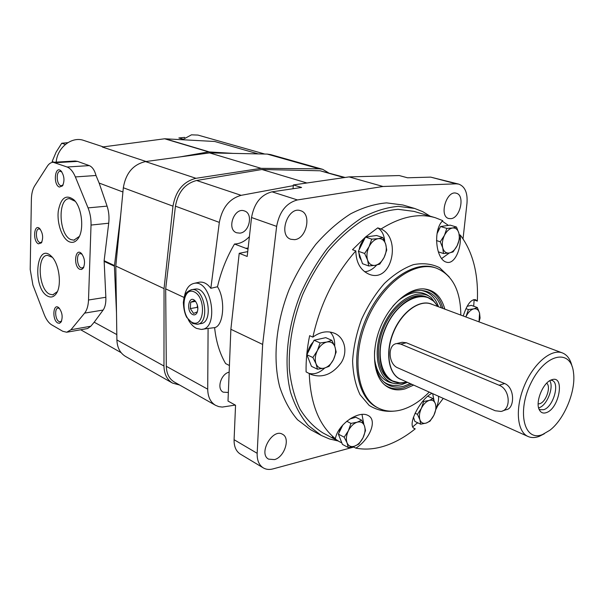 <?xml version="1.0" encoding="UTF-8"?>
<svg xmlns="http://www.w3.org/2000/svg" width="604" height="604" viewBox="0 0 604 604"><rect width="100%" height="100%" fill="white"/><g stroke="black" fill="none" stroke-linecap="round" stroke-linejoin="round"><path stroke-width="0.91" d="M183.088 139.184L178.859 137.946L184.748 137.395M54.164 162.242L52.14 161.495L56.142 152.065L61.759 143.239L67.829 142.665M61.759 143.239L65.345 144.469M258.233 153.907L214.737 141.479L164.681 138.777L102.318 147.014L146.093 161.502M34.662 185.919C32.608 189.256 31.514 193.733 31.378 199.365L30.2 269.452L32.918 285.065L44.175 314.397C46.191 319.531 48.705 323.019 51.71 324.861L62.74 331.271L66.727 332.245L70.955 329.739L84.613 313.121C86.961 310.154 88.26 305.783 88.509 300.007L91.03 225.066C91.181 218.973 90.185 213.25 88.048 207.882L75.364 176.927C73.122 171.619 70.358 168.312 67.089 166.998L53.235 162.295C50.94 162.378 48.962 163.707 47.286 166.274L34.662 185.919M56.21 162.121C57.214 147.467 72.012 136.028 83.782 140.445L103.284 146.885M182.529 139.705L191.453 134.835L197.923 135.07L264.756 154.035M180.181 156.881L208.622 151.898L233.265 153.393M53.235 162.295L75.123 161.019L77.561 161.404L89.309 165.617C92.359 166.93 94.594 170.222 96.006 175.492L99.132 183.05L122.922 191.989M99.132 183.05L107.082 206.13C108.848 211.453 109.392 217.153 108.712 223.216L104.13 260.732L105.851 297.274C106.07 302.906 105.164 307.157 103.141 310.041L94.194 322.204L116.814 334.586M116.489 312.653L114.398 266.183L120.709 215.047M67.452 332.117L87.588 328.538L90.796 326.236L70.955 329.739M94.194 322.204L90.796 326.236M69.12 241.713C62.121 238.572 56.806 223.412 58.286 211.075C60.891 197.576 66.176 193.884 74.126 200.007C82.076 207.746 84.379 230.215 78.12 238.557C75.56 242.144 72.555 243.201 69.12 241.713M47.754 296.179C32.14 288.478 35.991 241.064 51.287 256.209C59.192 263.155 62.159 285.677 56.248 293.635C53.862 297.017 51.03 297.863 47.754 296.179M79.72 269.286C73.076 266.304 75.153 246.983 81.465 253.506C84.779 258.18 85.391 263.042 83.276 268.085L81.646 269.467L79.72 269.286M38.407 243.85C32.465 241.253 34.043 222.831 39.743 228.644C42.937 233.257 43.48 238.014 41.374 242.906L38.407 243.85M59.358 187.059C52.729 184.635 55.062 164.386 61.23 171.174C64.379 176.021 64.794 180.936 62.476 185.911L59.358 187.059M57.742 322.981C51.801 319.886 53.137 302.287 58.928 307.851C62.288 312.321 63.005 317.04 61.08 322.023L59.562 323.268L57.742 322.981M61.631 320.898L60.196 321.804L58.965 321.509C55.123 319.652 54.375 308.085 58.112 308.078L59.547 308.508M63.103 184.816L61.434 185.745L60.627 185.602C56.361 184.273 55.961 171.038 60.211 171.294L61.88 171.989M41.948 241.857L40.566 242.627L39.63 242.431C35.764 240.913 35.183 228.75 38.996 228.893L40.37 229.369M83.873 266.9L82.129 268.017L80.989 267.776C76.753 266.07 76.164 253.521 80.332 253.597L82.106 254.254M57.35 291.619L52.729 294.858L49.498 294.103C38.445 289.067 36.595 255.175 47.482 255.341L52.306 257.296M79.35 236.383L73.862 240.173L70.925 239.584C58.747 235.009 57.38 198.18 69.543 198.633L75.258 201.328M328.38 172.721L322.649 169.309L270.584 154.586L267.217 154.088L209.55 152.903L145.496 161.585C133.182 164.431 125.791 173.159 123.329 187.761L115.809 266.077L116.897 339.954C117.199 347.625 120.083 353.121 125.557 356.451L172.495 383.087L179.66 385.042M322.649 169.309L319.267 168.826L261.094 168.335L209.55 152.903M261.094 168.335L195.975 178.308C183.389 181.472 175.719 190.751 172.97 206.16L164.046 288.599L115.809 266.077M164.046 288.599L163.963 366.016C164.145 374.042 166.991 379.727 172.495 383.087M544.363 433.748L539.229 436.375C535.099 437.908 531.369 437.945 528.047 436.488C517.016 431.83 514.918 408.463 524.212 386.062C533.347 363.6 551.256 348.47 562.377 352.917C567.201 354.858 570.425 359.327 572.041 366.326M502.8 410.826L506.114 409.708C514.812 408.916 515.114 387.602 504.642 383.532L406.356 342.755L402.158 342.279L396.798 343.57C387.323 344.378 388.176 364.235 397.794 367.866L495.152 410.735L500.935 411.445C511.558 409.98 510.138 389.165 499.108 385.239L400.762 344.114L396.798 343.57M542.513 434.54C523.97 442.332 516.48 411.082 531.414 382.128C545.948 352.917 571.142 348.546 573.506 372.728C576.088 390.826 564.438 419.191 549.874 430.244L542.513 434.54M546.242 412.653C543.155 413.657 540.844 412.713 539.327 409.829C534.94 402.181 543.162 382.158 551.656 379.81C565.223 374.495 559.417 408.765 546.242 412.653M550.803 380.158L552.101 380.452C560.202 382.898 553.264 407.028 543.751 409.678L540.089 409.693L538.964 408.984M549.768 380.709C554.178 387.202 546.945 405.518 539.115 407.715L538.617 407.866M546.68 383.193C551.286 386.522 546.084 401.992 539.795 403.691L538.164 403.933M376.541 235.5L365.465 237.055L358.376 251.294L362.506 263.721L368.734 265.964L367.587 260.06L364.642 253.476L369.097 246.613L371.762 239.154L378.225 238.656L382.838 237.568L376.541 235.5M456.481 227.028L458.897 233.197L459.523 238.784L457.19 245.624L453.091 251.913L449.187 252.993L443.479 253.514L442.762 247.95L440.271 241.766L444.438 235.356L446.832 228.41L452.57 227.987L456.481 227.028L450.206 225.149L440.558 226.508L437.039 233.65M465.85 316.964L468.425 309.558L473.762 308.863L477.349 307.549L471.316 305.367L467.134 306.296M413.446 417.137L414.857 421.403L420.663 424.189L419.878 419.682L417.432 414.344L421.396 408.281L423.698 401.464L429.24 400.414L433.083 398.632L427.76 396.216M361.653 420.18L364.431 425.797L365.526 430.531L363.034 437.726L358.882 444.083L354.405 446.22L348.236 447.511L347.043 442.808L344.182 437.19L348.402 430.72L350.962 423.404L357.16 422.204L361.653 420.18L355.794 417.228L349.739 419.033M342.876 424.937L338.353 434.117L342.438 444.408L348.236 447.511M325.752 337.651L314.08 340.241L306.87 354.722L311.483 366.356L317.47 369.203L316.043 363.789L312.887 357.53L317.364 350.63L320.135 342.959L326.862 342.023L331.807 340.331L325.752 337.651M228.35 392.472L223.208 392.155C216.406 389.044 220.936 373.785 229.158 372.155M239.848 233.136L236.662 232.782C226.175 229.505 234.292 206.772 244.469 210.962C253.446 213.514 249.437 232.517 239.848 233.136M235.273 405.088L222.28 407.073L218.754 406.62L215.545 405.322C210.449 402.226 207.844 396.851 207.716 389.187L208.093 328.448L214.616 327.632C223.707 325.971 225.737 299.388 217.493 286.757L210.841 288.304L219.328 222.393C222.181 207.655 229.452 198.633 241.147 195.334L293.31 185.662M217.493 286.757C220.966 271.664 226.636 257.425 234.503 244.024C239.924 243.835 244.892 241.366 249.407 236.617M229.429 365.526L225.617 363.563C219.705 353.453 216.043 341.471 214.616 327.632M248.01 249.12L234.503 244.024M353.778 447.058L272.963 468.908C269.316 469.867 266.092 469.527 263.291 467.889C259.01 465.11 256.964 460.256 257.168 453.317L262.649 344.431L276.64 226.379C279.38 211.755 286.311 202.944 297.432 199.947L383.004 186.493L456.201 183.835L430.675 177.123L458.738 184.114C464.997 186.493 467.745 192.872 466.983 203.261L463.034 238.822M456.201 183.835L458.738 184.114M437.658 405.896L435.997 409.24M263.291 467.889L240.324 454.087C236.028 451.309 233.952 446.515 234.088 439.704L235.552 405.239L228.002 401.064L230.871 329.286L239.214 253.31L247.731 251.619M274.563 459.591L268.584 459.138C257.968 453.717 272.608 427.843 282.574 434.306C290.584 438.074 284.559 457.017 274.563 459.591M294.624 239.66L290.849 239.275C277.817 235.447 287.995 205.73 300.656 210.736C311.958 213.725 306.666 238.761 294.624 239.66M450.909 218.663L448.742 218.512C438.731 216.3 446.552 189.898 456.269 193.235C465.261 195.032 460.346 218.036 450.909 218.663M276.64 226.379L251.543 217.531C254.141 203.254 260.973 194.684 272.034 191.83L301.585 187.466L293.355 184.945L349.074 176.897L399.252 175.56L407.534 177.787L430.675 177.123M337.938 440.935L329.406 438.942L321.343 435.476L310.607 429.716L297.485 419.72C289.867 410.796 283.91 399.75 279.622 386.59C272.608 358.814 275.892 323.08 289.127 289.543C296.504 273.114 305.375 258.067 315.741 244.409C326.734 231.891 338.346 221.706 350.577 213.861C362.876 207.519 374.865 203.858 386.56 202.876L402.913 205.005L414.601 208.44L422.732 211.642L430.176 216.194M321.343 435.476L308.259 425.473C300.679 416.518 294.767 405.412 290.524 392.162C283.631 364.174 287.059 328.1 300.452 294.193C307.904 277.568 316.843 262.347 327.277 248.523C338.331 235.847 349.988 225.518 362.249 217.553C374.578 211.121 386.583 207.383 398.27 206.349L414.601 208.44M399.591 382.815L391.332 380.603C378.195 374.925 374.208 350.735 383.51 328.327C392.645 305.843 412.479 291.453 425.812 296.655M406.945 382.083L404.37 382.944L395.945 383.699C378.716 382.196 371.362 354.442 382.445 327.881C393.227 301.2 417.96 286.651 431.271 297.704L437.945 306.568M394.314 383.434L393.551 383.313C382.966 381.645 376.639 373.498 374.571 358.882M398.602 300.331C410.358 291.377 420.588 290.026 429.301 296.3L429.882 296.715M407.519 382.34L401.841 384.559C394.971 386.439 388.908 385.495 383.661 381.728M421.116 290.456C429.399 291.883 435.197 297.327 438.527 306.779M410.297 383.593L403.963 386.16C396.164 388.281 389.459 386.87 383.85 381.909C376.904 375.182 373.831 364.718 374.631 350.539M392.781 306.311C402.189 295.65 411.732 290.365 421.418 290.464C431.09 291.181 437.749 296.972 441.388 307.844M411.822 384.272L403.751 387.776C396.367 389.822 389.882 388.75 384.295 384.574M423.57 288.878C433.211 290.411 439.674 296.926 442.951 308.433M413.649 385.095L405.171 388.84C397.024 391.09 390.025 389.625 384.159 384.454C373.038 374.404 371.173 349.671 380.497 327.081C389.739 304.461 408.455 288.191 423.427 288.871C434.193 289.746 441.328 296.504 444.831 309.127M429.218 392.087C420.724 400.792 411.83 406.605 402.528 409.527C393.944 412.109 386.047 411.701 378.844 408.319C357.613 398.61 350.954 358.693 366.462 321.313C381.713 283.82 414.503 260.128 436.42 268.161C452.456 274.911 460.595 290.554 460.822 315.084M312.857 337.123C320.173 331.762 327.406 330.494 334.571 333.302C344.635 337.447 348.221 351.641 341.215 362.687C332.479 374.367 322.438 378.3 311.098 374.488L306.085 371.898C305.858 360.278 307.043 348.206 309.633 335.681L312.857 337.123C320.286 303.752 334.608 275.009 355.824 250.887L352.487 249.724L365.465 237.055L377.711 227.889C381.879 230.426 384.219 234.979 384.733 241.547M432.011 393.347C420.731 398.247 406.19 425.971 414.616 428.621L415.212 428.855C405.541 436.677 395.597 442.302 385.382 445.744C375.152 449.134 365.299 449.935 355.816 448.138C369.489 439.795 377.908 419.999 368.01 415.439C358.421 410.078 337.628 424.574 335.394 438.7C319.138 425.571 310.426 403.812 309.263 373.438M438.489 396.254C438.897 399.063 438.262 402.725 436.579 407.247L436.096 407.028M443.245 398.391L436.579 407.247M463.245 315.99C466.93 304.529 471.029 299.101 475.544 299.705L477.334 301.117L474.117 299.969L473.702 306.228M355.824 250.887C356.066 262.619 360.528 270.426 369.225 274.307C392.041 283.45 401.577 237.916 381.071 228.969C400.746 216.655 418.836 212.902 435.325 217.719L442.755 220.634C432.819 229.898 435.786 259.35 446.265 262.121C454.193 265.02 461.486 249.716 460.286 235.069C472.856 251.853 478.534 273.869 477.334 301.117M341.856 442.951L322.974 432.955C313.967 427.3 306.281 419.304 299.924 408.968C294.51 397.402 290.985 384.114 289.339 369.097C288.402 345.141 292.789 320.452 302.498 295.031C309.769 278.806 318.504 263.94 328.689 250.441C339.486 238.067 350.871 227.987 362.845 220.218C374.888 213.937 386.62 210.298 398.044 209.309L413.997 211.385L435.325 217.719M355.816 448.138L352.978 446.635M339.516 441.781L332.298 437.047L335.394 438.7M381.071 228.969L377.711 227.889M442.271 221.177L448.417 225.405M460.286 235.069L459.229 234.745M417.583 422.709L412.864 426.764M415.212 428.855L414.095 428.311M383.004 186.493L349.074 176.897M417.991 422.906L416.896 423.321M262.649 344.431L230.871 329.286M251.543 217.531L247.187 256.451L239.214 253.31M215.545 405.322L174.292 382.007C169.203 378.927 166.538 373.695 166.304 366.311L165.677 288.878L175.439 206.175C178.052 192.08 185.118 183.518 196.625 180.49L261.947 169.498L320.143 170.781L345.08 177.47M202.295 329.263L208.093 328.448M184.175 297.508L165.677 288.878M210.841 288.304C207.391 283.706 203.578 281.66 199.388 282.174L198.15 282.453M306.892 182.989L261.947 169.498M293.038 188.727L293.355 184.945M192.691 314.578C185.594 311.354 188.833 293.838 195.251 301.011C197.946 304.718 198.542 308.636 197.017 312.766C195.915 314.729 194.473 315.333 192.691 314.578M197.017 312.766L197.349 311.83L193.59 313.438L190.305 308.584L190.705 302.204L194.412 300.626M194.609 289.188L195.432 289.059C208.418 286.915 213.839 323.11 200.626 323.623L198.029 324.114M184.288 297.138C185.67 289.082 188.992 284.476 194.246 283.329C211.951 279.471 219.456 329.618 201.17 329.406L196.413 328.357C193.265 326.749 190.554 323.857 188.267 319.682M195.386 301.396L190.705 302.204M197.387 305.103L197.244 307.361L190.305 308.584M197.244 307.361L197.878 308.297M330.086 332.026C333.393 335.28 334.926 339.984 334.692 346.13M324.71 368.017C319.478 372.872 314.307 374.661 309.195 373.408M310.139 362.959L307.527 356.39M307.693 353.061C308.418 348.765 310.245 345.088 313.189 342.03M315.983 339.818L322.023 338.482M376.647 265.065C372.887 269.241 368.878 271.468 364.627 271.747M361.456 260.558L359.546 257.213L358.867 252.774M359.101 249.845C359.863 245.481 361.66 241.872 364.499 238.995M367.632 236.753L372.494 236.066M449.346 252.97L441.675 258.527M437.704 230.585L439.765 228.116M442.317 226.258L446.552 225.662M473.732 299.614L474.117 299.969M467.353 305.918L468.228 306.054M432.66 393.634L434.012 400.414M413.944 418.64L413.227 417.817M362 414.435L363.819 424.325M341.192 441.267L338.882 435.454M339.025 432.758L340.309 428.085M351.249 418.089L352.661 418.164M320.135 342.959L314.08 340.241M312.887 357.53L306.87 354.722M331.807 340.331L334.865 346.583L336.179 352.026L333.491 359.569L329.089 366.334L324.159 368.161L317.47 369.203M317.364 350.63C319.848 345.926 323.019 343.057 326.862 342.023C330.652 341.343 333.317 342.861 334.865 346.583C336.164 350.509 335.703 354.842 333.491 359.569C331.075 364.189 327.964 367.051 324.159 368.161C320.377 368.938 317.666 367.481 316.043 363.789C314.661 359.848 315.107 355.462 317.364 350.63M350.962 423.404L346.741 421.252M344.182 437.19L338.353 434.117M348.402 430.72C350.72 426.258 353.642 423.419 357.16 422.204C360.633 421.313 363.057 422.513 364.431 425.797C365.571 429.285 365.11 433.264 363.034 437.726C360.769 442.113 357.9 444.944 354.405 446.22C350.939 447.194 348.485 446.062 347.043 442.808C345.828 439.312 346.281 435.288 348.402 430.72M423.698 401.464L422.921 401.101M417.432 414.344L415.039 413.211M433.083 398.632L435.461 403.963L436.164 408.5L433.914 415.22L430.01 421.177L426.182 423.072L420.663 424.189M421.396 408.281C423.532 404.114 426.152 401.494 429.24 400.414C432.283 399.652 434.359 400.829 435.461 403.963C436.36 407.285 435.846 411.037 433.914 415.22C431.822 419.319 429.248 421.939 426.182 423.072C423.14 423.917 421.041 422.785 419.878 419.682C418.927 416.345 419.433 412.547 421.396 408.281M468.425 309.558L465.948 308.652M480.074 318.044L479.017 321.864L479.568 313.129L480.074 318.044M477.349 307.549L479.568 313.129C478.587 309.784 476.654 308.365 473.762 308.863C470.818 309.671 468.296 312.125 466.197 316.217M446.832 228.41L440.558 226.508M440.271 241.766L436.488 240.566M443.479 253.514L438.277 251.823M444.438 235.356C446.681 231.06 449.391 228.599 452.57 227.987C455.695 227.708 457.802 229.444 458.897 233.197C459.78 237.13 459.214 241.268 457.19 245.624C455.008 249.852 452.343 252.306 449.187 252.993C446.062 253.363 443.925 251.679 442.762 247.95C441.818 244.001 442.377 239.803 444.438 235.356M371.762 239.154L365.465 237.055M364.642 253.476L358.376 251.294M382.838 237.568L385.684 244.137L386.734 250.056L384.129 257.395L379.757 264.129L375.159 265.352L368.734 265.964M369.097 246.613C371.536 242 374.578 239.35 378.225 238.656C381.811 238.323 384.303 240.15 385.684 244.137C386.832 248.312 386.318 252.736 384.129 257.395C381.758 261.925 378.768 264.582 375.159 265.352C371.573 265.79 369.044 264.031 367.587 260.06C366.364 255.862 366.87 251.385 369.097 246.613M164.681 138.777L208.622 151.898M104.13 260.732L114.428 265.534M96.006 175.492L75.364 176.927M89.309 165.617L67.089 166.998M77.561 161.404L55.477 162.695M104.107 261.366L114.398 266.183M165.186 138.754L209.135 151.868M105.851 297.274L88.509 300.007M103.141 310.041L84.613 313.121M108.712 223.216L91.03 225.066M107.082 206.13L88.048 207.882M319.267 168.826L267.217 154.088M195.975 178.308L145.496 161.585M172.97 206.16L123.329 187.761M163.963 366.016L116.897 339.954M528.047 436.488L400.346 379.116C388.629 374.103 385.156 352.464 393.483 332.419C401.652 312.306 419.335 299.365 431.18 304.046L562.377 352.917M401.562 379.667C388.825 375.733 384.537 353.302 393.249 332.343C401.773 311.309 420.588 298.353 432.411 304.499M406.53 381.894L406.22 381.985C385.193 388.636 372.487 359.138 385.314 328.833C397.674 298.331 427.406 286.681 437.515 306.402C434.993 301.902 431.603 298.837 427.33 297.213L433.219 300.875M406.182 381.992C401.343 383.329 396.881 383.087 392.796 381.275C379.667 375.597 375.696 351.377 385.012 328.938C394.163 306.424 413.997 292.004 427.33 297.213L425.79 296.647M499.108 385.239L504.642 383.532M400.762 344.114L406.356 342.755M257.168 453.317L234.088 439.704M297.432 199.947L272.034 191.83M378.844 408.319L377.598 407.715C356.368 398.006 349.686 358.119 365.171 320.777C380.407 283.336 413.189 259.682 435.106 267.723L436.42 268.161M394.05 411.128C384.907 411.981 376.602 410.063 369.142 405.382L360.059 394.706C355.514 385.231 353.03 373.967 352.6 360.905C353.468 347.209 356.458 333.355 361.57 319.342C367.776 305.783 375.378 293.816 384.386 283.457C393.868 274.465 403.555 268.191 413.446 264.643C423.087 262.816 431.8 263.82 439.584 267.67L449.172 276.836M344.114 177.614L320.143 170.781M207.716 389.187L166.304 366.311M219.328 222.393L175.439 206.175M241.147 195.334L196.625 180.49M248.123 248.078L245.632 248.319M192.193 322.393C180.128 316.67 181.925 286.266 194.133 291.86C206.576 297.387 204.439 328.674 192.193 322.393M191 289.784L191.913 289.626C204.877 287.489 210.32 323.782 197.123 324.288L192.714 323.48L186.719 317.372C184.756 313.702 183.624 308.697 183.337 302.355L183.926 298.436C184.56 294.005 187.217 291.068 191.913 289.626L195.432 289.059M80.679 329.761L121.11 352.645M61.525 321.169L61.08 322.023M61.563 171.559L61.23 171.174M62.982 185.073L62.476 185.911M41.804 242.174L41.374 242.906M83.797 267.089L83.276 268.085M51.876 256.806L51.287 256.209M57.252 291.762L56.248 293.635M52.729 294.858L53.311 294.767M75.009 201.019L74.126 200.007M79.147 236.685L78.12 238.557M73.862 240.173L74.435 240.113M195.749 301.623L195.251 301.011M194.246 283.329L199.388 282.174"/></g></svg>
